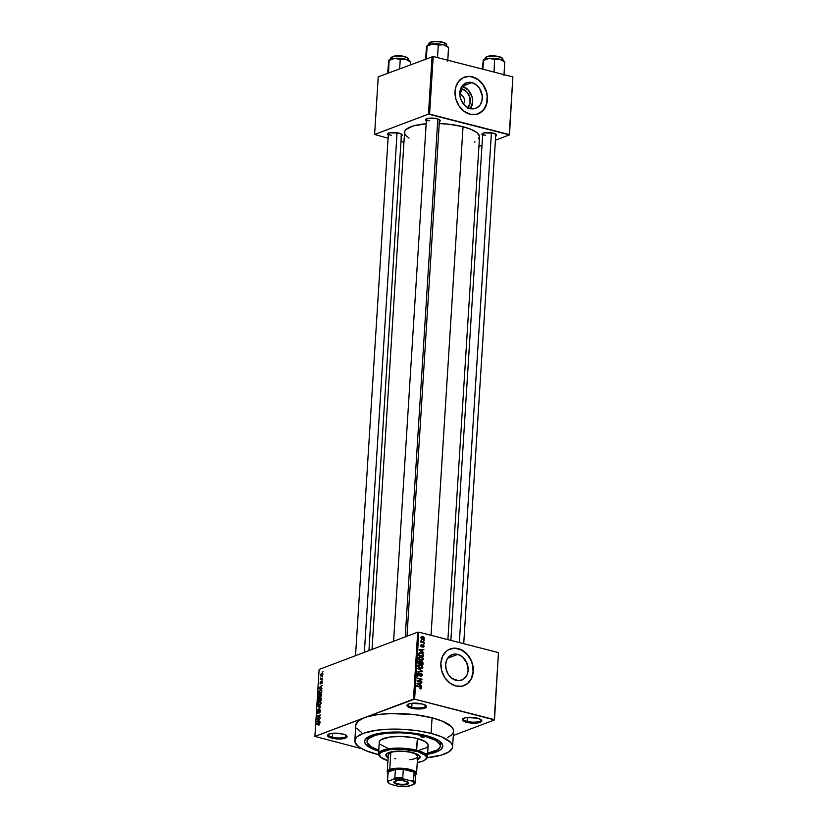 <?xml version="1.0" encoding="UTF-8"?>
<svg xmlns="http://www.w3.org/2000/svg" width="828" height="828" viewBox="0 0 828 828"><rect width="100%" height="100%" fill="white"/><g stroke="black" fill="none" stroke-linecap="round" stroke-linejoin="round"><path stroke-width="1.24" d="M463.328 718.466A8.984 2.639 -176.4 0 0 467.106 721.374L466.599 722.326A9.791 2.877 3.6 0 1 462.821 718.797A9.791 2.877 3.6 0 1 477.549 718.186L466.681 717.545L463.97 718.176L462.293 719.677L463.918 721.374L468.286 722.699L477.466 722.968L480.178 722.337L481.855 720.836L481.13 719.687L477.549 718.186A9.791 2.877 3.6 0 1 481.43 719.967A9.791 2.877 3.6 0 1 477.87 722.906A9.791 2.877 3.6 0 1 466.599 722.326L467.106 721.374A8.984 2.639 3.6 0 1 463.162 718.911A8.984 2.639 3.6 0 1 463.328 718.466M328.571 734.291A8.984 2.639 -176.4 0 0 332.349 737.199L331.842 738.152A9.791 2.877 3.6 0 1 328.074 734.612A9.791 2.877 3.6 0 1 342.792 734.012L333.622 733.204L329.223 734.001L327.546 735.502L328.261 736.651L331.842 738.152L342.709 738.793L345.421 738.162L347.098 736.661L345.483 734.964L342.792 734.012A9.791 2.877 3.6 0 1 346.684 735.781A9.791 2.877 3.6 0 1 343.123 738.731A9.791 2.877 3.6 0 1 331.842 738.152L332.349 737.199A8.984 2.639 3.6 0 1 328.405 734.736A8.984 2.639 3.6 0 1 328.571 734.291M407.966 704.266A8.984 2.639 -176.4 0 0 411.744 707.174L411.247 708.126A9.791 2.877 3.6 0 1 407.469 704.597A9.791 2.877 3.6 0 1 422.197 703.986L411.33 703.345L408.618 703.976L406.941 705.477L408.556 707.174L411.247 708.126L420.417 708.934L426.296 707.184L425.768 705.487L422.197 703.986A9.791 2.877 3.6 0 1 426.078 705.766A9.791 2.877 3.6 0 1 422.518 708.706A9.791 2.877 3.6 0 1 411.247 708.126L411.744 707.174A8.984 2.639 3.6 0 1 407.811 704.721A8.984 2.639 3.6 0 1 407.966 704.266M460.089 94.402A5.713 4.585 69.3 0 0 459.788 94.34A5.713 4.585 -110.7 0 1 460.089 94.402L460.089 94.402A5.713 4.585 -110.7 0 1 464.094 98.408A5.713 4.585 -110.7 0 1 463.432 103.966A5.713 4.585 69.3 0 0 464.094 98.408A5.713 4.585 69.3 0 0 460.089 94.402L462.024 88.896L460.089 94.402M460.658 88.668A10.836 8.694 -110.7 0 1 462.024 88.896L466.888 91.918L469.9 97.404L470.035 103.521L467.251 108.178M470.273 108.851L472.622 102.123L472.074 96.938L468.296 90.055L462.19 86.267A13.6 10.909 69.3 0 0 461.972 86.215L471.867 82.614L462.19 86.267A13.6 10.909 69.3 0 1 471.618 95.51A13.6 10.909 69.3 0 1 470.439 108.613M470.232 108.561A13.6 10.909 -110.7 0 1 459.964 96.089A13.6 10.909 -110.7 0 1 466.236 82.862A13.6 10.909 -110.7 0 1 471.867 82.614L476.1 84.704L479.578 88.451L482.238 95.882L481.917 100.944L479.94 105.187L476.617 107.971L472.436 108.872L468.048 107.743L464.115 104.773L461.237 100.395L459.85 95.282L460.171 90.221L463.67 84.373L467.499 82.489L471.867 82.614A13.6 10.909 -110.7 0 1 482.134 95.085A13.6 10.909 -110.7 0 1 475.852 108.302A13.6 10.909 -110.7 0 1 470.232 108.561M478.056 113.881A19.593 15.711 69.3 0 0 487.009 94.806A19.593 15.711 69.3 0 0 472.219 76.89L472.405 76.828A19.593 15.711 -110.7 0 1 487.195 94.796A19.593 15.711 -110.7 0 1 478.16 113.84A19.593 15.711 -110.7 0 1 470.056 114.212L476.338 114.378L481.855 111.677L485.746 106.512L487.433 99.67L486.647 92.198L483.521 85.232L478.512 79.84L475.541 77.998L469.217 76.373L463.204 77.666L458.412 81.672L455.566 87.789L455.027 91.359L455.814 98.832L458.94 105.798L463.939 111.19L470.056 114.212A19.593 15.711 -110.7 0 1 455.255 96.234A19.593 15.711 -110.7 0 1 464.301 77.19A19.593 15.711 -110.7 0 1 472.405 76.828L472.219 76.89A19.593 15.711 69.3 0 0 464.197 77.232M456.083 680.347A13.6 10.909 -110.7 0 1 445.816 667.875A13.6 10.909 -110.7 0 1 452.088 654.648A13.6 10.909 -110.7 0 1 457.718 654.399L447.7 658.188L457.718 654.399L461.962 656.49L466.702 662.566L468.151 670.256L466.982 675.006L462.469 679.767L458.298 680.668L451.84 678.256L448.372 674.51L446.199 669.676L445.65 664.491L446.82 659.74L449.521 656.159L453.351 654.286L457.718 654.399A13.6 10.909 -110.7 0 1 467.986 666.871A13.6 10.909 -110.7 0 1 461.714 680.098A13.6 10.909 -110.7 0 1 456.083 680.347M463.908 685.667A19.593 15.711 69.3 0 0 472.86 666.602A19.593 15.711 69.3 0 0 458.07 648.686L458.257 648.614A19.593 15.711 -110.7 0 1 473.057 666.581A19.593 15.711 -110.7 0 1 464.011 685.625A19.593 15.711 -110.7 0 1 455.907 685.998L462.2 686.164L467.706 683.462L471.598 678.298L473.285 671.456L473.202 667.73L471.204 660.371L467.064 654.068L461.393 649.783L455.079 648.158L449.055 649.452L446.458 651.15L442.566 656.314L440.879 663.145L441.666 670.618L444.791 677.583L449.79 682.986L455.907 685.998A19.593 15.711 -110.7 0 1 441.107 668.03A19.593 15.711 -110.7 0 1 450.153 648.976A19.593 15.711 -110.7 0 1 458.257 648.614L458.07 648.686A19.593 15.711 69.3 0 0 450.049 649.017M482.807 133.287A6.531 1.915 -176.4 0 0 485.612 135.316A6.531 1.915 3.6 0 1 482.745 133.525A6.531 1.915 3.6 0 1 482.807 133.287M482.631 135.285A7.348 2.153 3.6 0 1 482.279 133.608A7.348 2.153 3.6 0 1 493.322 133.163L484.059 132.884L482.031 133.867L483.097 135.554M426.513 118.849A6.531 1.915 -176.4 0 0 429.308 120.867A6.531 1.915 3.6 0 1 426.441 119.077A6.531 1.915 3.6 0 1 426.513 118.849M426.337 120.847A7.348 2.153 3.6 0 1 425.975 119.17A7.348 2.153 3.6 0 1 437.018 118.714L427.755 118.435L425.727 119.429L426.793 121.105M388.456 133.236A6.531 1.915 -176.4 0 0 391.251 135.264A6.531 1.915 3.6 0 1 388.384 133.474A6.531 1.915 3.6 0 1 388.456 133.236M388.28 135.233A7.348 2.153 3.6 0 1 387.918 133.556A7.348 2.153 3.6 0 1 398.961 133.111L389.698 132.832L387.67 133.815L388.736 135.502M411.992 703.262L411.744 707.174L411.992 703.262M332.597 733.287L332.349 737.199L332.597 733.287M467.354 717.462L467.106 721.374L467.354 717.462M367.052 741.443A36.732 10.774 3.6 0 1 386.821 733.194A36.732 10.774 3.6 0 1 424.246 735.978L411.061 733.587L400.317 732.801L386.604 733.215L375.498 735.233L368.688 738.545L367.249 740.532L367.208 742.644L371.286 746.918L378.769 750.23A36.732 10.774 3.6 0 1 367.052 741.443L367.208 739.104A36.732 10.774 3.6 0 1 368.149 736.91A36.732 10.774 -176.4 0 0 367.342 740.284M378.717 751.162A39.185 11.499 3.6 0 1 366.721 737.883A39.185 11.499 3.6 0 1 425.623 735.461L438.312 740.356L441.21 742.612L442.825 746.059L441.086 749.299L438.115 751.203L427.6 754.236A39.185 11.499 3.6 0 0 441.158 742.571A39.185 11.499 3.6 0 0 425.623 735.461L411.557 732.915L396.291 732.014L382.163 732.894L371.317 735.43L365.396 739.238L364.61 741.433L365.314 743.73L371.079 748.222L378.748 751.172M452.595 746.825L453.578 731.248A48.976 14.366 -176.4 0 0 432.081 717.814L431.098 733.391A48.976 14.366 3.6 0 1 452.595 746.825A48.976 14.366 3.6 0 1 427.238 757.713M426.534 757.786L441.345 755.105L448.786 751.917L452.347 748.026L452.399 745.21L450.577 742.333L441.676 736.858L431.098 733.391L418.161 730.824L403.981 729.365L389.771 729.147L376.771 730.182L363.213 733.36L357.013 736.806L355.088 739.466L355.036 742.281L358.452 746.587L365.759 750.634L378.634 754.66A48.976 14.366 3.6 0 1 376.336 754.101A48.976 14.366 3.6 0 1 354.839 740.667A48.976 14.366 3.6 0 1 381.19 729.675A48.976 14.366 3.6 0 1 431.098 733.391L432.081 717.814L414.497 714.626L390.754 713.57L377.754 714.605L367.073 716.81L314.909 736.413L319.122 669.438L417.685 632.168L413.472 699.142L364.196 717.783L414.611 699.142L418.823 632.168L498.477 652.599L494.264 719.584L414.611 699.142L494.482 719.925L453.309 735.492L494.482 719.925L498.477 652.599L418.823 632.168L414.611 699.142L413.472 699.142L417.685 632.168L319.122 669.438L314.909 736.413L364.196 717.783L357.986 721.229L355.812 725.287M447.896 639.62L479.515 137.044A37.55 11.012 -176.4 0 0 463.028 126.746L431.036 635.293L463.028 126.746L449.542 124.303L438.561 123.496M322.879 674.127L322.527 673.174L321.223 673.506L320.664 675.855L321.688 675.927L322.723 674.83L321.74 673.216L320.477 675.037L321.585 675.969L322.879 674.127M322.578 678.215L320.912 678.763L320.405 677.997L320.229 679.591L322.547 678.712L320.912 678.763L320.405 677.997L320.229 679.591L322.578 678.215M322.382 682.086L321.564 681.237L320.426 683.41L320.571 681.703L320.105 683.773L320.84 683.7L321.73 681.651L321.554 683.586L322.04 683.141L321.699 681.175L320.55 683.41L320.705 681.62L319.97 683.017L320.56 683.887L321.73 681.651L321.554 683.586L322.382 682.086L321.699 681.175M321.781 690.925L321.336 689.61L319.587 690.045L318.501 693.585L321.688 692.374L321.781 690.925L320.281 689.662L318.687 691.39L318.501 693.585L321.688 692.374L321.781 690.925M321.274 698.987L320.788 697.776L318.645 698.728L317.983 701.73L321.181 700.519L320.436 697.828L319.608 698.801L318.966 698.521L317.983 701.73L321.181 700.519L321.274 698.987M320.778 706.936L317.673 706.595L320.384 707.35L317.455 710.103L320.778 706.936L317.673 706.595L320.384 707.35L317.455 710.103L320.778 706.936M320.105 717.514L317.548 718.476L320.27 714.895L317.083 716.106L319.608 715.63L316.886 719.221L320.074 718.011L317.548 718.476L320.239 715.423L317.083 716.106L319.608 715.63L316.886 719.221L320.105 717.514M319.484 724.655L319.442 722.979L316.586 723.889L319.225 723.475L318.687 725.235L319.753 723.786L318.759 723.072L316.555 724.386L319.173 723.465L318.687 725.235L319.484 724.655M319.846 721.664L318.925 721.602L319.028 719.884L320.043 718.58L316.71 721.892L319.815 722.192L318.925 721.602L319.028 719.884L320.043 718.58L316.71 721.892L319.815 722.192L319.846 721.664M320.56 710.9L320.374 709.875L319.504 709.834L317.911 712.825L317.962 710.61L317.466 713.167L318.676 712.732L319.711 710.196L320.188 711.117L319.38 712.949L320.395 711.78L319.732 709.71L318.107 712.804L317.652 712.07L318.335 710.372L317.279 712.225L318.066 713.312L319.711 710.196L320.198 710.993L319.38 712.949L320.56 710.9M320.467 704.742L320.974 702.351L319.836 701.74L318.231 702.941L317.817 704.98L318.78 705.777L320.467 704.742L321.057 703.127L320.653 701.885L319.536 701.833L317.776 704.359L319.339 705.642L320.467 704.742M320.974 696.596L321.492 694.216L320.198 693.636L318.676 694.909L318.325 696.845L319.297 697.631L320.974 696.596L321.564 694.982L321.171 693.75L320.053 693.688L318.294 696.213L319.846 697.497L320.974 696.596M321.947 688.244L321.026 688.182L321.129 686.464L322.144 685.16L318.821 688.472L321.916 688.772L321.026 688.182L321.129 686.464L322.144 685.16L318.852 687.944L318.821 688.472L321.916 688.772L321.947 688.244M322.496 679.633L322.009 680.305L322.496 679.633M322.703 676.238L322.216 676.9L322.703 676.238M323.003 671.56L322.516 672.232L323.003 671.56M361.753 748.719L314.909 736.413L361.753 748.719M424.464 640.52L423.76 640.841L424.464 640.52M424.257 643.915L423.553 644.246L424.257 643.915M423.708 652.536L422.332 651.74L422.435 650.032L423.905 649.442L419.082 649.814L423.677 653.054L422.332 651.74L422.435 650.032L423.905 649.442L419.082 649.814L423.708 652.536M422.518 660.537L423.211 658.426L421.276 656.832L418.792 657.225L418.947 659.45L421.711 660.713L423.346 659.295L422.715 657.691L419.423 656.77L418.502 658.053L420.862 660.609L422.383 660.589M422.011 668.672L422.829 667.554L422.352 666.002L418.927 664.905L418.068 666.882L420.148 668.693L422.011 668.672L422.839 667.44L422.208 665.836L418.906 664.915L417.985 666.198L420.355 668.745L421.876 668.724M418.999 672.936L417.498 674.064L418.699 675.803L421.048 673.816L421.794 675.027L420.645 676.445L422.352 675.213L421.835 673.754L420.727 673.278L419.279 675.255L418.44 675.172L418.73 672.895L417.633 673.485L417.716 675.068L419.165 675.845L421.214 673.878L421.762 675.265L420.614 675.938L421.245 676.507L422.352 675.213L421.7 675.462L422.352 675.213L421.079 673.319L418.751 675.317L418.047 674.189L418.999 672.936L418.171 672.957M421.607 685.957L420.22 685.16L420.334 683.452L421.804 682.862L416.981 683.235L421.576 686.474L420.22 685.16L420.334 683.452L421.804 682.862L416.981 683.235L421.607 685.957M421.152 688.803L421.048 687.023L416.815 685.76L420.738 687.364L420.914 688.182L419.993 688.803L421.535 688.109L420.024 686.578L416.784 686.257L420.665 687.312L420.986 687.944L419.993 688.803L421.069 688.834M421.866 681.796L418.088 680.833L422.032 679.177L417.312 677.966L421.069 679.436L417.115 681.082L421.835 682.293L418.088 680.833L422.001 679.716L417.312 677.966L421.069 679.436L417.115 681.082L421.866 681.796M422.539 671.229L417.912 668.455L421.969 671.353L417.685 671.963L422.508 671.715L421.048 671.787L422.539 671.229L417.912 668.455L421.969 671.353L417.685 671.963L422.539 671.229M419.589 660.992L418.45 661.427L419.589 660.992L418.316 662.058L418.212 663.59L422.942 664.812L422.911 662.317L421.742 661.406L418.689 661.137L418.212 663.59L422.942 664.812L423.036 663.269L422.466 663.487L423.036 663.269L421.742 661.406L420.541 661.789L418.916 661.013M423.543 655.207L422.083 653.013L419.972 652.609L418.947 653.302L418.73 655.455L423.45 656.666L423.543 655.207L422.973 655.424L423.543 655.207L421.276 652.723L418.947 653.302L418.73 655.455L423.45 656.666L423.543 655.207M421.514 646.885L422.86 645.488L421.969 645.83L423.18 645.447L423.667 646.244L422.984 647.33L424.164 646.161L422.725 644.888L421.369 646.337L421.462 644.608L420.624 645.291L421.131 646.72L422.094 646.823L423.015 645.426L423.677 646.119L422.984 647.33L424.164 646.409L423.543 646.637L424.164 646.409L423.129 644.929L421.473 646.368L421.649 644.619L420.603 645.519L422.011 646.875M424.34 642.507L420.955 640.779L421.452 641.762L420.872 642.114L424.309 642.994L421.1 640.593L421.452 641.762L420.872 642.114L424.34 642.507M424.66 638.45L423.087 636.639L421.162 637.208L421.411 638.543L422.642 639.33L423.977 639.402L424.66 638.45L424.039 638.688L424.66 638.45L422.932 636.597L421.773 636.587L421.1 637.539L422.797 639.371L423.998 639.392L424.66 638.45M440.237 744.869A36.732 10.774 -176.4 0 0 439.865 741.422A36.732 10.774 3.6 0 1 440.527 743.72L440.382 746.049A36.732 10.774 3.6 0 1 427.652 753.304M447.689 737.489L451.405 735.109L453.33 732.449L453.382 729.634L451.56 726.756L442.659 721.281L432.081 717.814A48.976 14.366 -176.4 0 0 364.196 717.783A48.976 14.366 -176.4 0 0 355.812 725.09L354.839 740.667M432.081 56.48L428.459 114.119L374.608 134.478L378.23 76.838L433.21 56.48L512.874 76.911L509.241 134.55L429.587 114.119L433.21 56.48L512.874 76.911L509.468 134.892L495.413 140.211L509.468 134.892L512.874 76.911L509.468 134.892L428.459 114.119L429.587 114.119L433.21 56.48L378.23 76.838L374.608 134.478L428.459 114.119L432.081 56.48M403.929 142.292L400.969 141.526L403.929 142.292M388.094 138.224L374.608 134.478L388.094 138.224M482.01 145.273L478.926 146.442L482.01 145.273M400.928 136.216L402.056 134.664L398.961 133.111A7.348 2.153 3.6 0 1 401.88 134.436A7.348 2.153 3.6 0 1 401.311 136.051M438.985 121.83L440.113 120.277L437.018 118.714A7.348 2.153 3.6 0 1 439.937 120.05A7.348 2.153 3.6 0 1 439.368 121.664M495.289 136.268L496.417 134.716L493.322 133.163A7.348 2.153 3.6 0 1 496.231 134.488A7.348 2.153 3.6 0 1 495.672 136.102M474.278 142.168L475.003 141.836M478.76 139.011L479.36 135.813L476.742 132.511L471.142 129.406L463.028 126.746A37.55 11.012 -176.4 0 0 439.254 123.517M372.031 649.431L404.561 132.325A37.55 11.012 -176.4 0 1 426.151 123.776L413.193 125.98L406.227 129.365L404.757 131.404L404.716 133.567L406.113 135.771L409.104 138.069M495.744 134.105A6.531 1.915 3.6 0 1 495.786 134.343L463.732 643.687M439.451 119.667A6.531 1.915 3.6 0 1 439.482 119.905L406.993 636.204M356.692 728.143L361.453 732.397M480.975 719.584A8.984 2.639 3.6 0 1 481.089 720.039A8.984 2.639 3.6 0 1 476.255 722.057A8.984 2.639 3.6 0 1 467.106 721.374A8.984 2.639 -176.4 0 0 476.928 721.985A8.984 2.639 -176.4 0 0 480.975 719.584M346.228 735.399A8.984 2.639 3.6 0 1 346.332 735.864A8.984 2.639 3.6 0 1 341.498 737.883A8.984 2.639 3.6 0 1 332.349 737.199A8.984 2.639 -176.4 0 0 342.171 737.81A8.984 2.639 -176.4 0 0 346.228 735.399M425.623 705.384A8.984 2.639 3.6 0 1 425.727 705.839A8.984 2.639 3.6 0 1 420.903 707.857A8.984 2.639 3.6 0 1 411.744 707.174A8.984 2.639 -176.4 0 0 421.576 707.785A8.984 2.639 -176.4 0 0 425.623 705.384M464.922 685.222L467.52 683.535L471.422 678.37L473.099 671.529L472.322 664.056L471.029 660.444L466.878 654.141L461.217 649.856L454.893 648.231M479.07 113.436L483.862 109.42L486.709 103.303L487.164 96.017L486.46 92.27L483.335 85.305L478.336 79.902L472.219 76.89L469.041 76.445M460.264 88.648L462.024 88.896A10.836 8.694 -110.7 0 1 469.766 96.948A10.836 8.694 -110.7 0 1 467.83 107.64M420.986 687.944L419.962 688.285M419.237 686.878L420.024 686.578L419.237 686.878M419.993 688.689L421.535 688.109L419.993 688.689M419.765 683.566L421.804 682.862L419.765 683.566M419.755 683.669L420.334 683.452L419.755 683.669M419.692 685.367L420.22 685.16L419.692 685.367M419.682 684.849L416.97 683.762L419.775 683.473L419.154 685.056L417.457 683.576L419.775 683.473L419.682 684.849M417.136 680.73L421.069 679.436L417.136 680.73M420.034 679.829L422.032 679.177L420.034 679.829M417.291 681.134L418.088 680.833L417.291 681.134M420.645 676.445L421.587 676.424M421.794 675.027L420.614 675.938M418.844 674.51L421.048 673.816M418.699 675.803L419.372 675.793M418.047 674.189L419.03 673.443M418.14 675.544L418.751 675.317L418.14 675.544M418.285 675.638L419.082 675.337M417.778 675.275L418.047 674.53M421.079 673.319L419.899 673.785M419.92 671.85L421.214 671.363L419.92 671.85M420.79 671.798L421.969 671.353L420.79 671.798M419.403 665.339L420.541 664.905L419.403 665.339M422.197 667.678L422.839 667.44L422.197 667.678M421.007 668.134L420.179 669.366M420.759 668.91L420.986 668.351L417.995 666.54L420.489 665.401L422.28 667.306L421.576 668.268L419.682 668.527L420.417 668.258L418.544 666.519L419.247 665.381L421.411 665.784L422.28 667.389L420.997 668.351M418.709 665.598L417.892 665.474M418.668 666.095L417.581 666.033M421.742 661.406L420.541 661.789M420.21 663.601L418.223 663.456L418.802 663.238L418.854 662.379L418.275 662.597L419.63 661.51L420.21 663.601L418.802 663.238L419.837 661.582L420.21 663.601M422.415 664.17L419.972 664.046L420.759 663.745L420.821 662.762L420.251 662.98L421.721 661.903L422.415 664.17L420.759 663.745L421.949 661.986L422.415 664.17M420.821 662.762L421.721 661.903M418.854 662.379L419.63 661.51M419.91 657.194L421.048 656.77L419.91 657.194L421.007 657.256L422.797 659.16L422.094 660.123L418.513 658.395L419.92 657.194L421.628 657.473L422.663 659.647L420.189 660.382L420.903 660.113L419.051 658.384L419.92 657.194L417.902 657.939M422.715 659.543L423.346 659.295L422.715 659.543M421.524 659.988L420.696 661.22M421.276 660.765L421.493 660.206M419.227 657.453L418.409 657.339M419.175 657.949L418.099 657.887M419.599 652.702L419.372 653.395M420.251 653.106L421.276 652.723L420.251 653.106M419.444 653.416L418.792 653.292M419.506 653.54L420.759 653.126L422.673 653.975L422.932 656.024L419.31 655.093L419.403 653.861L421.235 653.22L422.373 653.716L422.932 656.024L422.135 656.325L418.74 655.31L419.506 653.54L418.844 653.789L419.941 653.178L418.119 653.872M421.866 650.146L423.905 649.442L421.866 650.146M421.856 650.249L422.435 650.032L421.856 650.249M421.794 651.946L422.332 651.74L421.794 651.946M421.783 651.429L419.071 650.342L421.876 650.052L421.266 651.636L419.558 650.166L421.876 650.052L421.783 651.429M422.984 647.33L424.164 646.409M423.667 646.244L422.953 646.823M421.649 644.619L420.603 645.519M421.09 645.623L421.68 645.126M420.955 646.564L421.473 646.368L420.955 646.564M420.966 646.585L421.514 646.378M423.129 644.929L422.001 645.768M420.883 641.979L421.452 641.762L420.883 641.979M420.883 641.12L421.576 640.862L420.883 641.12M420.924 642.124L421.866 641.772L420.924 642.124M421.773 642.342L422.559 642.042L421.773 642.342M421.141 637.281L422.932 636.597L421.317 637.353M422.829 638.874L421.11 637.85L422.932 637.105L424.174 638.305L422.135 639.133L422.829 638.874L421.587 637.674L422.932 637.105L424.112 637.943L422.829 638.874L423.75 638.895L421.907 639.589M421.587 637.674L422.932 637.105M417.384 666.085L419.413 665.339M424.174 638.305L423.75 638.895M319.256 724.904L318.676 724.759L319.256 724.904M317.352 724.086L316.586 723.889L317.352 724.086M319.722 723.32L318.759 723.072L319.722 723.32M319.753 723.786L318.759 723.072M319.918 722.14L317.062 721.467L318.645 720.194L318.552 721.571L319.836 721.902L316.751 721.364L320.353 722.151M319.836 721.84L318.925 721.602L319.836 721.84M317.652 721.467L319.825 722.016L317.062 721.467L318.645 720.194L318.552 721.571L317.652 721.467M317.735 718.901L316.917 718.694L317.735 718.901M317.838 716.303L317.083 716.106L317.838 716.303M318.314 718.673L317.548 718.476L318.314 718.673M319.898 712.608L319.37 712.473L319.898 712.608M319.711 710.196L320.198 710.993M318.107 712.804L317.652 712.07M320.374 709.865L319.732 709.71L320.374 709.865M320.374 707.35L317.673 706.595L320.374 707.35M318.459 705.746L319.339 705.642M320.902 702.185L319.536 701.833L320.902 702.185M320.653 701.885L319.536 701.833M319.37 705.145L318.294 704.98L318.356 703.417L319.494 702.33L320.539 702.527L321.026 703.355L319.784 704.928L318.149 704.214L319.494 702.33L320.684 703.272L319.37 705.145L319.95 705.29L318.635 705.239L319.639 705.497M319.494 702.33L321.005 702.454M319.525 698.666L318.966 698.521L319.525 698.666M319.608 698.801L318.966 698.521M321.15 698.014L320.436 697.828L321.15 698.014M319.339 700.726L318.387 701.088L319.153 701.285L318.387 701.088L318.987 698.998L319.794 699.391L319.339 700.726L320.105 700.923L318.387 701.088L318.987 698.998L319.339 700.726M320.84 700.167L319.711 700.591L320.477 700.788L319.711 700.591L320.405 698.325L321.285 698.718L321.192 700.26L319.711 700.591L320.405 698.325L320.84 700.167M318.977 697.6L319.846 697.497M321.409 694.04L320.053 693.688L321.409 694.04M321.171 693.75L320.053 693.688M319.887 697L318.884 696.938L318.79 695.468L319.825 694.268L320.985 694.288L321.543 695.22L320.301 696.783L318.666 696.079L320.012 694.185L321.192 695.127L319.887 697L320.457 697.145L319.142 697.104L320.146 697.352M320.012 694.185L321.512 694.319M321.699 690.024L320.281 689.662L321.699 690.024M321.171 689.558L320.281 689.662M321.347 692.022L318.904 692.953L319.66 693.15L318.904 692.953L319.059 691.339L320.25 690.159L321.761 690.252L321.016 690.066L321.709 692.115L318.904 692.953L320.084 690.221L321.212 690.159L321.347 692.022M321.937 688.42L321.026 688.182L321.937 688.42M320.664 688.151L319.173 688.047L321.864 688.741L319.173 688.047L320.746 686.774L320.664 688.151L321.937 688.482L319.173 688.047L320.746 686.774L320.664 688.151M321.73 681.651L322.051 682.179M319.97 683.017L320.56 683.887M320.55 683.41L320.301 682.883M321.016 679.291L320.26 679.095L321.016 679.291M321.388 679.146L320.633 678.96L321.388 679.146M320.912 678.763L321.813 678.991L320.664 678.391M322.144 678.867L321.378 678.67L322.144 678.867M320.954 676.052L321.585 675.969M321.616 675.472L320.477 675.037L321.73 673.702L322.858 674.323L321.616 675.472L320.798 674.923L321.73 673.702L322.547 674.24L322.185 675.099L320.798 674.923M322.796 673.485L321.74 673.216L322.796 673.485M322.413 673.123L321.74 673.216M321.73 673.702L322.547 674.24M421.514 737.013L421.576 736.02L423.791 736.154A2.039 0.6 3.6 0 1 424.692 736.713A2.039 0.6 3.6 0 1 423.594 737.168A2.039 0.6 3.6 0 1 421.514 737.013L420.655 736.351L421.535 736.02L421.514 737.013A2.039 0.6 3.6 0 1 420.614 736.454A2.039 0.6 3.6 0 1 421.711 735.999A2.039 0.6 3.6 0 1 423.791 736.154L424.34 737.024L421.514 737.013M417.488 758.934A17.14 5.03 -176.4 0 0 420.013 756.895M388.653 758.169L385.817 755.198L387.162 753.345L390.899 751.938L403.029 751.172L412.52 752.58A17.14 5.03 3.6 0 1 420.044 757.289A17.14 5.03 3.6 0 1 417.436 759.711M379.379 743.016L379.4 741.609L381.18 739.663L390.247 736.961L401.456 736.454L413.193 737.655L417.405 738.566L416.67 750.251A24.488 7.183 -176.4 0 0 388.487 748.802A24.488 7.183 -176.4 0 0 379.586 756.171L380.311 756.916A23.67 6.945 3.6 0 1 388.922 749.806A23.67 6.945 3.6 0 1 416.163 751.203L417.405 738.566A24.488 7.183 -176.4 0 0 392.451 736.713A24.488 7.183 -176.4 0 0 379.276 742.209L378.541 753.894A24.488 7.183 3.6 0 1 391.716 748.398A24.488 7.183 3.6 0 1 416.67 750.251A24.488 7.183 3.6 0 1 427.424 756.968A24.488 7.183 3.6 0 1 425.664 759.421M425.281 759.752L426.109 759.09A24.488 7.183 -176.4 0 0 416.67 750.251L416.163 751.203A23.67 6.945 3.6 0 1 425.281 759.752A23.67 6.945 3.6 0 1 417.26 762.567L422.508 761.232L425.509 759.566L426.565 757.599L425.582 755.529L418.026 751.72L403.06 749.257L389.905 749.65L381.149 752.259L379.431 754.142L380.28 756.885L387.928 760.725A23.67 6.945 3.6 0 1 380.311 756.916M379.98 756.544A24.488 7.183 3.6 0 1 378.541 753.894M426.824 753.459L437.515 749.878L440.185 746.959L440.227 744.848L436.149 740.574L424.246 735.978L424.309 735.14L424.246 735.978A36.732 10.774 3.6 0 1 440.382 746.049M409.405 751.917A14.697 4.306 3.6 0 1 411.195 752.321A14.697 4.306 3.6 0 1 417.643 756.347A14.697 4.306 3.6 0 1 409.674 759.659M395.815 758.79A14.697 4.306 3.6 0 1 394.77 758.531M388.322 754.505A14.697 4.306 3.6 0 1 397.047 751.141M427.424 756.968L428.159 745.283A24.488 7.183 -176.4 0 0 417.405 738.566L425.333 741.629L428.055 744.475L428.035 745.883L426.254 747.829L419.123 750.22M388.104 748.388L380.29 744.455M388.104 757.868A17.14 5.03 3.6 0 1 385.827 755.136A17.14 5.03 3.6 0 1 395.049 751.286A17.14 5.03 3.6 0 1 412.52 752.58L417.209 754.256L419.734 756.212L419.703 758.179L417.105 759.845M386.179 755.415L388.705 757.382M417.157 759.069L419.744 757.403M408.67 751.772L415.221 753.749L417.654 756.295M416.505 757.879L415.138 758.541M388.311 754.567L390.826 752.31L397.44 751.11M385.9 754.743A17.14 5.03 -176.4 0 0 388.156 757.092M485.094 58.664A8.984 2.639 3.6 0 1 486.564 56.946L488.054 56.263M486.45 58.767L486.564 56.946A8.984 2.639 -176.4 0 0 485.022 58.291L486.792 56.594L486.45 58.767M503.962 75.596L504.749 61.862L503.962 75.596M494.047 72.088L494.595 59.492L499.843 59.223L504.883 62.131L499.843 59.223L489.12 58.384L494.595 59.492L494.047 72.088M482.879 69.221L483.438 60.454L489.12 58.384L483.655 59.885A10.774 3.157 -176.4 0 1 489.12 58.384L494.595 59.492L499.843 59.223A10.774 3.157 -176.4 0 0 489.12 58.384L483.438 60.454L482.879 69.221M483.283 60.258L482.238 69.055L483.645 59.885M504.376 61.51L499.843 59.223A10.774 3.157 -176.4 0 1 504.117 61.179L504.79 61.872M483.2 60.309L483.086 61.075M502.896 60.32L502.948 59.419A8.984 2.639 -176.4 0 0 496.696 56.49A8.984 2.639 -176.4 0 0 486.564 56.946A8.984 2.639 3.6 0 1 496.075 56.407A8.984 2.639 3.6 0 1 502.886 59.036M489.348 56.035L495.713 56.035M497.307 56.273L500.04 56.977M501.085 57.411L501.861 57.888M501.789 59.833A8.487 2.494 -176.4 0 0 498.104 56.428A8.487 2.494 -176.4 0 0 486.999 56.583L486.792 56.594C491.242 54.814 503.352 56.273 502.948 59.419M491.408 132.78L459.343 642.559L491.408 132.78M405.234 636.877L437.826 118.942L405.234 636.877M364.361 652.329L397.057 132.728L364.361 652.329M407.034 783.692A6.934 2.039 -176.4 0 0 408.1 782.232A6.934 2.039 3.6 0 1 408.225 782.657A6.934 2.039 3.6 0 1 407.034 783.692L407.159 781.704L407.034 783.692A6.934 2.039 3.6 0 1 399.21 784.044A6.934 2.039 3.6 0 1 394.376 781.787A6.934 2.039 3.6 0 1 394.542 781.384A6.934 2.039 -176.4 0 0 398.547 783.94A6.934 2.039 -176.4 0 0 407.034 783.692L407.407 784.261L407.034 783.692M395.122 781.115A7.431 2.184 3.6 0 1 402.377 780.597A7.431 2.184 3.6 0 1 408.37 782.47A7.431 2.184 3.6 0 1 407.407 784.261L399.779 784.747L395.08 783.536L393.849 782.253L397.181 780.628L402.75 780.638L408.132 782.263L408.535 783.547L407.407 784.261A7.431 2.184 3.6 0 1 397.957 784.458A7.431 2.184 3.6 0 1 394.252 781.58A7.431 2.184 3.6 0 1 395.122 781.115M388.032 772.824A13.879 4.068 3.6 0 1 388.084 772.131A13.879 4.068 3.6 0 1 390.381 770.402L389.75 769.45A14.697 4.306 -176.4 0 0 387.866 773.01L388.591 773.756M387.97 773.104A14.697 4.306 3.6 0 1 387.235 771.644A14.697 4.306 3.6 0 1 389.75 769.45L390.826 752.31L389.75 769.45A14.697 4.306 3.6 0 1 406.331 768.705A14.697 4.306 3.6 0 1 416.567 773.487A14.697 4.306 3.6 0 1 415.666 774.853M414.963 775.422L415.78 774.76A14.697 4.306 -176.4 0 0 408.442 769.077A14.697 4.306 -176.4 0 0 389.75 769.45L390.381 770.402A13.879 4.068 3.6 0 1 395.38 769.367L394.842 777.937L393.683 779.127L388.601 781.052L387.535 780.69L388.084 772.131L395.38 769.367L391.416 770.061L388.363 771.644L395.38 769.367A13.879 4.068 3.6 0 1 403.298 769.367L414.103 772.141L409.612 770.413L403.298 769.367A13.879 4.068 3.6 0 1 414.103 772.141A13.879 4.068 3.6 0 1 415.635 774.563M388.487 782.708A13.879 4.068 3.6 0 1 387.463 781.042A13.879 4.068 3.6 0 1 387.535 780.69A13.879 4.068 -176.4 0 0 388.053 782.325L388.787 783.081A13.062 3.829 3.6 0 0 390.661 784.313L398.185 786.238L406.413 786.507L413.938 784.323L415.097 783.122A13.879 4.068 -176.4 0 0 413.565 780.711L411.868 781.063L404.354 779.138L402.76 777.937L403.298 769.367L414.103 772.141L413.565 780.711A13.879 4.068 3.6 0 1 415.17 782.781A13.879 4.068 3.6 0 1 415.097 783.122L413.938 784.323L414.072 782.698L411.868 781.063L404.354 779.138L393.683 779.127L388.601 781.052L388.467 782.677L390.661 784.313L398.185 786.238A13.062 3.829 3.6 0 0 408.856 786.248L413.938 784.323A13.062 3.829 3.6 0 0 411.868 781.063L413.565 780.711L414.103 772.141A13.879 4.068 -176.4 0 1 415.708 774.211L415.17 782.781M403.298 769.367A13.879 4.068 -176.4 0 0 395.38 769.367L394.842 777.937A13.879 4.068 3.6 0 1 402.76 777.937L403.298 769.367M388.787 783.081A13.062 3.829 3.6 0 1 388.601 781.052L387.535 780.69L388.084 772.131A13.879 4.068 -176.4 0 0 388.001 772.472L387.463 781.042M402.76 777.937A13.879 4.068 -176.4 0 0 394.842 777.937L393.683 779.127A13.062 3.829 3.6 0 1 404.354 779.138L402.76 777.937M426.348 58.405L427.134 46.006L431.336 44.184L434.255 43.925L438.302 45.054L443.539 44.784L448.517 47.475L447.803 60.082L448.59 47.693L447.399 46.741L443.539 44.784L438.281 43.946L431.595 44.07L427.351 45.436A10.774 3.157 -176.4 0 1 432.816 43.936L438.302 45.054L437.515 57.453L438.302 45.054L443.539 44.784A10.774 3.157 -176.4 0 0 432.816 43.936L427.134 46.006L426.348 58.405M428.79 44.226A8.984 2.639 3.6 0 1 430.26 42.507L431.761 41.824M430.146 44.329L430.26 42.507A8.984 2.639 -176.4 0 0 428.728 43.843L430.488 42.156L430.146 44.329M447.658 61.158L447.803 60.082L447.658 61.158M426.979 45.819L425.664 58.902L426.254 49.608L427.351 45.447M448.083 47.061L443.539 44.784A10.774 3.157 -176.4 0 1 447.813 46.73L448.497 47.434M426.896 45.861L426.782 46.627M446.592 45.882L446.644 44.971A8.984 2.639 -176.4 0 0 440.392 42.052A8.984 2.639 -176.4 0 0 430.26 42.507A8.984 2.639 3.6 0 1 439.782 41.959A8.984 2.639 3.6 0 1 446.582 44.598M433.044 41.597L439.409 41.597M441.003 41.835L443.736 42.538M444.791 42.973L445.557 43.449M445.485 45.385A8.487 2.494 -176.4 0 0 441.8 41.99A8.487 2.494 -176.4 0 0 430.695 42.145L430.488 42.156C434.938 40.375 447.048 41.824 446.644 44.971M393.279 58.571L394.759 58.333A10.774 3.157 -176.4 0 0 390.557 59.161L389.077 60.403L394.759 58.333L400.245 59.44L399.655 68.745L400.245 59.44L405.482 59.171L410.46 61.872L410.367 64.688L410.533 62.079L408.111 60.299L404.271 58.891L398.817 58.25L391.416 58.881L388.736 60.61L393.279 58.571M407.428 59.782A8.487 2.494 -176.4 0 0 403.743 56.376A8.487 2.494 -176.4 0 0 392.638 56.532L392.203 56.894A8.984 2.639 3.6 0 1 401.725 56.356A8.984 2.639 3.6 0 1 408.525 58.985M408.535 60.268L408.587 59.368A8.984 2.639 -176.4 0 0 402.336 56.439A8.984 2.639 -176.4 0 0 392.203 56.894L392.089 58.716L392.203 56.894A8.984 2.639 -176.4 0 0 390.671 58.239L393.704 56.211M388.591 72.926L389.077 60.403L388.591 72.926M388.839 60.258L387.607 73.299L388.725 61.024M410.026 61.458L405.482 59.171A10.774 3.157 -176.4 0 0 394.759 58.333L400.245 59.44L405.482 59.171A10.774 3.157 -176.4 0 1 409.756 61.127L410.44 61.821M394.987 55.983L401.352 55.983M402.946 56.221L405.679 56.925M406.734 57.36L407.511 57.836M390.733 58.612A8.984 2.639 3.6 0 1 392.203 56.894L392.431 56.542C403.07 53.799 409.87 58.767 408.587 59.368M388.974 60.144L390.557 59.161A10.774 3.157 -176.4 0 0 389.295 59.833L388.912 60.133M328.892 733.96L328.074 734.612M408.287 703.935L407.469 704.597M426.793 118.518L425.975 119.17M388.736 132.904L387.918 133.556M420.727 688.327L419.982 688.606M421.255 675.907L420.634 676.145M418.461 673.475L416.639 674.158M419.154 675.317L417.333 676.01M421.576 668.268L419.755 668.952M419.206 661.51L417.384 662.203M421.235 661.903L419.413 662.597M422.094 660.123L420.262 660.816M422.942 645.447L421.11 646.13M421.359 645.157L420.603 645.436M421.659 646.368L420.997 646.616M422.032 637.084L420.2 637.767M319.908 710.176L320.55 710.341M317.911 712.825L318.511 712.98M319.204 698.977L319.836 699.132M320.664 698.294L321.274 698.459M321.864 681.641L322.382 681.765M320.85 678.753L321.802 678.991M321.129 675.534L321.988 675.762M322.227 673.64L322.868 673.806M425.344 705.011L426.078 705.766M345.949 735.036L346.684 735.781M480.706 719.211L481.43 719.967M420.086 756.502L420.044 757.289M417.643 756.347L416.567 773.487M484.97 59.192L485.022 58.291M482.755 133.318L450.856 640.386M393.59 641.276L426.461 118.87M388.404 133.267L355.533 655.662M401.435 134.084L368.936 650.601M388.435 752.704L387.235 771.644M428.666 44.753L428.728 43.843M390.609 59.14L390.671 58.239"/></g></svg>
